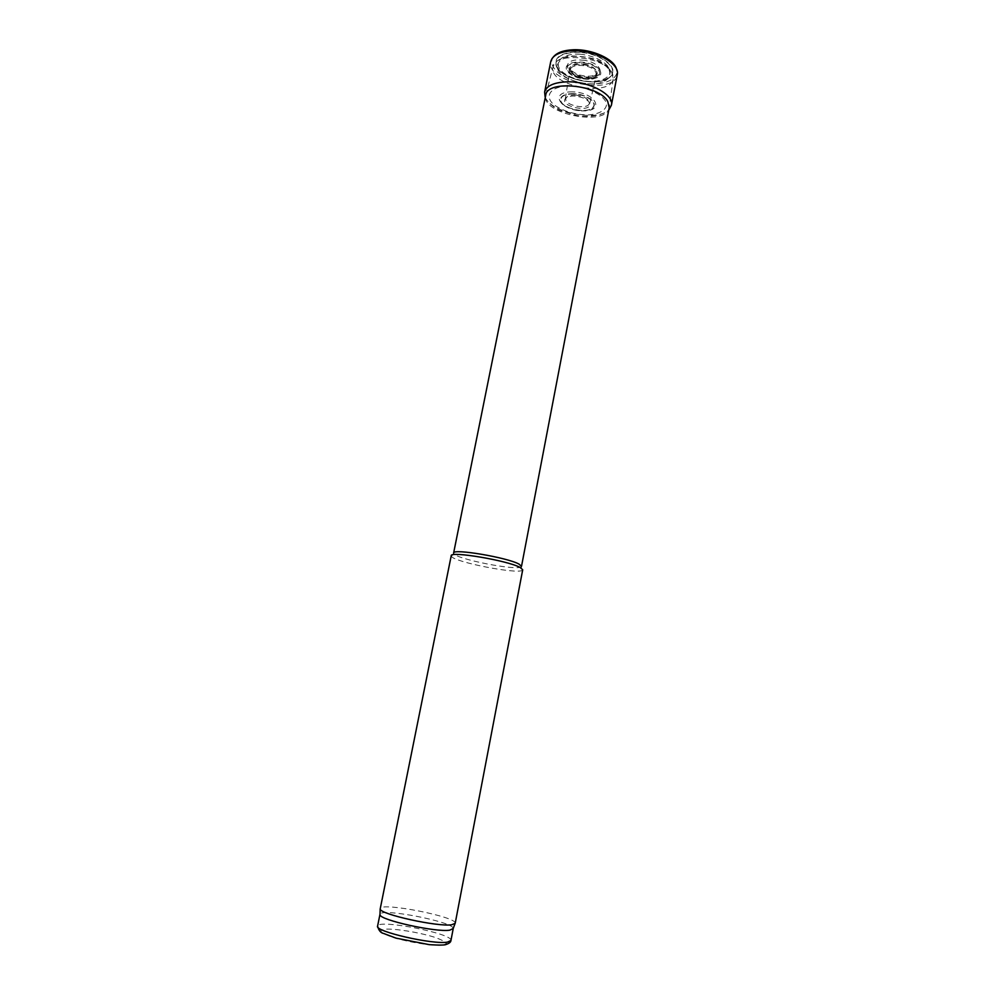 <?xml version="1.0" encoding="UTF-8"?>
<svg xmlns="http://www.w3.org/2000/svg" width="995" height="995" viewBox="0 0 995 995"><rect width="100%" height="100%" fill="white"/><g stroke="black" fill="none" stroke-linecap="round" stroke-linejoin="round"><path stroke-width="0.75" stroke-dasharray="4.97 3.73" d="M609.201 107.709C606.763 126.912 540.733 113.965 545.733 95.246M521.504 566.354L521.156 566.827C516.965 571.03 456.071 559.078 453.77 553.606L453.62 553.033M522.711 569.774L522.338 570.259C517.873 574.575 453.882 562.026 451.382 556.342L451.22 555.745M455.2 923.323C457.812 916.942 380.14 901.706 380.14 908.597M453.21 928.509C454.23 922.029 381.533 907.763 380.028 914.144M553.655 56.615C546.218 65.409 560.931 78.879 581.155 82.697C601.316 86.801 620.022 79.898 616.465 68.929M575.545 51.951L574.525 51.976C560.197 53.17 554.091 57.785 556.217 65.819C560.745 79.874 601.117 87.796 610.619 76.491C619.91 68.207 601.017 52.959 579.376 52.051L575.545 51.951M573.344 93.965L571.677 93.953C563.68 94.45 560.123 96.826 560.993 101.067C563.033 109.114 587.946 114.002 592.871 107.323C597.759 102.535 585.694 94.152 573.344 93.965M575.222 96.105L573.045 96.042C569.19 96.179 566.615 97.062 565.309 98.716C559.364 106.788 592.212 113.231 589.774 103.517C588.008 99.575 583.157 97.112 575.222 96.105M450.946 940.511C453.62 933.671 377.69 918.783 377.59 926.121M443.297 945.163L446.444 943.484C445.262 941.668 441.108 939.529 434.019 937.066C417.962 932.116 394.418 928.372 384.344 929.218L380.575 930.723C381.259 932.464 385.14 934.604 392.229 937.153C408.696 942.352 433.857 946.282 443.297 945.163M595.383 71.478C600.657 79.898 576.578 80.446 571.292 72.113C565.57 63.68 590.184 62.934 595.383 71.478M596.515 71.267C597.92 73.754 597.274 75.769 594.575 77.311C585.794 80.06 577.846 78.505 570.757 72.635C562.088 63.033 590.93 61.367 596.515 71.267M598.803 70.446C600.42 73.344 599.674 75.682 596.527 77.473C586.341 80.67 577.112 78.866 568.879 72.05C558.755 60.894 592.336 58.916 598.803 70.446M599.811 70.235C606.801 81.565 574.513 82.286 567.374 71.105C559.576 59.725 592.846 58.68 599.811 70.235M609.027 69.675C611.714 76.54 607.908 81.18 597.609 83.605C583.431 85.495 564.824 79.563 558.518 71.043C555.285 64.202 558.804 59.426 569.09 56.715C583.63 54.526 603.231 60.931 609.027 69.675M611.776 72.548L613.194 78.704C611.029 97.97 547.723 85.558 552.996 66.901C554.476 51.653 603.542 56.193 611.776 72.548M551.989 58.643L550.732 61.628C545.235 82.324 614.549 95.918 617.273 74.687L617.248 71.441M545.086 96.664C549.849 112.796 598.754 122.397 609.263 109.251M568.045 85.931L567.71 85.931C550.745 86.677 544.19 95.707 553.407 104.338C562.25 110.831 573.443 114.375 586.975 114.985C599.027 114.462 606.813 110.059 606.54 103.654C604.375 94.749 585.595 85.993 568.045 85.931M572.473 91.863L571.018 91.863C548.543 92.336 561.018 110.955 583.045 110.893C605.545 111.303 595.756 92.386 572.473 91.863M573.257 93.642L571.615 93.629C563.493 94.139 559.862 96.552 560.732 100.868C562.772 109.064 588.207 114.052 593.194 107.236C598.144 102.348 585.831 93.816 573.257 93.642M576.08 95.097L573.593 94.998C569.065 95.197 566.478 96.403 565.844 98.604C563.941 105.495 588.468 110.308 589.326 103.206C588.953 99.139 584.538 96.428 576.08 95.097M586.08 64.401L579.189 63.63C574.103 63.916 571.229 65.359 570.545 67.959C568.593 75.906 595.346 81.155 596.54 73.058C596.714 69.389 593.231 66.503 586.08 64.401M584.575 60.322L578.194 59.862C559.426 60.372 567.324 76.316 586.353 77.51C605.594 79.214 604.55 63.618 584.575 60.322M580.234 54.215L575.172 54.103C560.272 54.912 553.954 63.046 561.279 71.031C568.443 77.075 578.058 80.595 590.135 81.565C601.701 81.279 608.43 78.207 610.321 72.336C610.544 64.439 596.254 55.695 580.234 54.215M579.463 52.387L574.588 52.312C560.434 53.481 554.389 58.033 556.454 65.956C560.857 79.911 600.992 87.784 610.345 76.528C619.462 68.332 600.818 53.307 579.463 52.387M594.575 77.311C585.819 79.911 577.884 78.356 570.757 72.635L568.879 72.05C572.871 78.182 590.533 81.64 596.527 77.473L594.575 77.311M545.745 95.134L552.996 66.901L554.588 63.63C556.951 61.391 555.981 60.757 564.414 57.287C569.812 54.116 594.799 57.2 601.079 62.063C608.281 66.727 608.641 67.66 610.457 69.936C612.821 73.991 613.741 76.913 613.194 78.704L609.226 107.584M453.77 553.606L451.382 556.342M521.156 566.827L522.338 570.259M545.31 97.299C545.285 99.09 552.237 107.273 560.16 110.433L576.329 115.37C588.244 118.492 605.918 114.363 608.816 109.761M560.993 101.067L560.62 101.104C560.496 103.791 565.347 106.714 575.172 109.898C583.319 112.286 593.592 109.239 593.207 107.497L592.871 107.323M565.309 98.716L570.235 67.921C569.588 69.638 572.523 71.976 579.053 74.936C588.654 77.1 594.587 76.503 596.851 73.132L589.774 103.517M556.217 65.819L556.454 65.956C557.959 67.536 558.78 74.252 581.13 80.657C602.037 83.953 608.331 77.747 610.345 76.528L610.619 76.491"/><path stroke-width="1.49" d="M607.709 101.353L609.226 107.584L521.504 566.354L519.029 564.115C507.425 557.498 452.414 548.245 453.62 553.033L545.745 95.134C547.126 79.724 598.915 84.737 607.709 101.353M520.111 567.461L522.711 569.774L455.2 923.323L451.73 924.765C437.75 927.054 380.015 914.318 380.177 909.044L451.22 555.745C449.914 550.782 507.91 560.571 520.111 567.461M380.028 914.144L380.003 914.791C379.841 920.089 436.108 932.539 449.79 930.163L453.21 928.509M617.248 71.441L616.465 68.929C613.94 58.954 591.938 48.966 573.543 49.75L573.17 49.762C563.779 50.21 557.275 52.486 553.655 56.615L551.989 58.643M447.514 942.103L450.946 940.511C450.847 942.078 449.28 943.384 446.245 944.417C445.039 945.213 439.355 945.287 429.193 944.641L396.047 938.136L383.66 933.484C380.724 932.937 378.697 930.474 377.59 926.121C374.145 931.345 433.061 944.902 447.514 942.103M609.263 109.251L611.403 105.221L617.273 74.687C620.059 64.426 598.045 51.168 576.64 50.77L572.61 50.77C559.862 51.541 552.573 55.16 550.732 61.628L544.626 92.112L545.086 96.664M608.816 109.761L611.403 105.221C614.524 94.662 588.605 80.881 566.453 81.851C553.668 82.485 546.392 85.906 544.626 92.112L545.31 97.299M452.999 929.106L454.989 923.721M380.003 914.791L380.177 909.044M450.946 940.511L453.198 928.696M377.59 926.121L379.966 914.33"/></g></svg>
